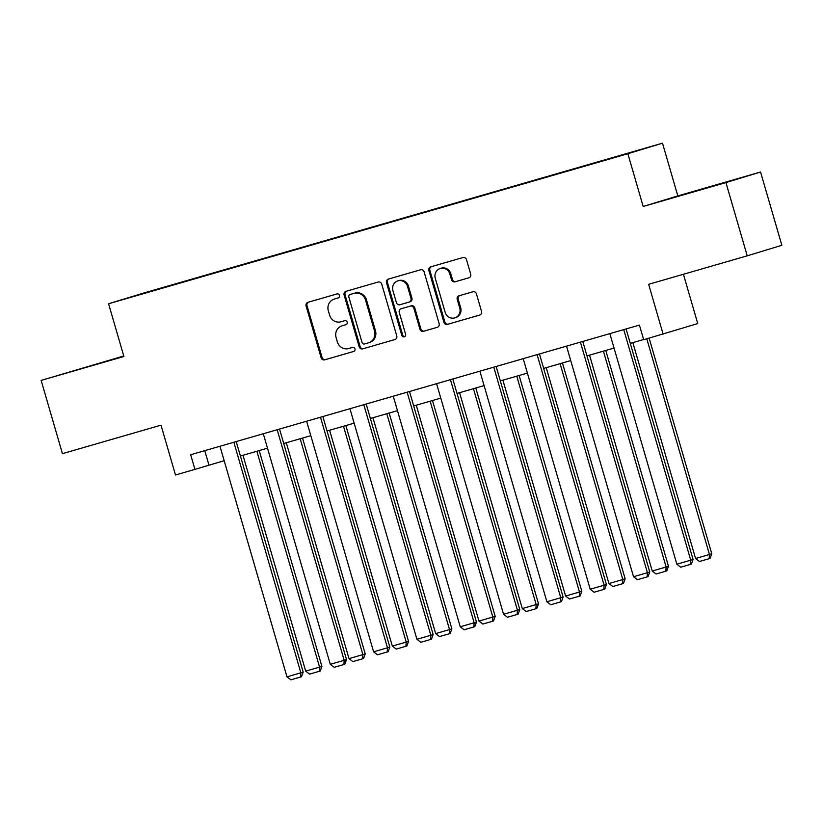 <?xml version="1.0" encoding="UTF-8"?>
<svg xmlns="http://www.w3.org/2000/svg" width="823" height="823" viewBox="0 0 823 823"><rect width="100%" height="100%" fill="white"/><g stroke="black" fill="none" stroke-linecap="round" stroke-linejoin="round"><path stroke-width="1.23" d="M339.436 295.406A2.099 1.985 -107 0 0 336.936 293.945L307.977 302.308A2.994 2.839 -107 0 0 306.084 305.971L321.135 357.748A2.994 2.839 -107 0 0 324.694 359.836L353.653 351.472A2.099 1.985 -107 0 0 354.97 348.911A2.099 1.985 -107 0 0 352.481 347.44L348.736 348.53A9.588 9.084 -107 0 1 337.337 341.843L336.082 337.523A9.588 9.084 -107 0 1 342.131 325.805L345.876 324.725A2.099 1.985 -107 0 0 347.203 322.153A2.099 1.985 -107 0 0 344.714 320.692L340.959 321.772A9.588 9.084 -107 0 1 329.57 315.096L328.315 310.775A9.588 9.084 -107 0 1 334.364 299.058L338.109 297.967A2.099 1.985 -107 0 0 338.14 297.967A2.099 1.985 -107 0 0 339.436 295.406M707.513 187.5L677.35 196.368L707.513 187.5M123.81 356.174L78.648 369.321L123.82 356.225M468.832 277.824A2.994 2.839 -107 0 0 470.715 274.162L466.497 259.636A2.994 2.839 -107 0 0 462.938 257.548L430.768 266.837A2.994 2.839 -107 0 0 428.886 270.5L443.926 322.277A2.994 2.839 -107 0 0 447.486 324.365L479.655 315.075A2.994 2.839 -107 0 0 481.537 311.413L476.445 293.862A2.994 2.839 -107 0 0 472.886 291.774L459.121 295.755A2.994 2.839 -107 0 0 457.228 299.418L459.759 308.111A8.014 7.592 -107 0 1 454.8 317.884A8.014 7.592 -107 0 1 445.171 312.329L435.264 278.246A8.014 7.592 -107 0 1 440.223 268.473A8.014 7.592 -107 0 1 449.852 274.028L451.498 279.707A2.994 2.839 -107 0 0 455.068 281.795L468.904 277.804M123.759 355.978L41.15 380.401L62.435 453.658L161.01 425.172L175.484 474.994L194.928 469.377L190.669 454.728L639.42 325.085L643.679 339.734L697.739 323.562L683.419 274.265M725.937 182.572L760.565 172.007L677.813 195.915L643.185 206.48L725.937 182.572L747.222 255.83L648.647 284.305L663.112 334.128M643.185 206.48L627.867 153.726L108.574 303.749L143.202 293.183L662.494 143.171L627.867 153.726M41.15 380.401L123.903 356.493L108.574 303.749M381.728 284.12A2.994 2.839 -107 0 0 378.169 282.032L345.999 291.321A2.994 2.839 -107 0 0 345.969 291.342A2.994 2.839 -107 0 0 344.117 294.994L359.157 346.761A2.994 2.839 -107 0 0 362.717 348.849L394.875 339.56A2.994 2.839 -107 0 0 396.768 335.897L381.728 284.12M404.762 336.628A2.099 1.985 -107 0 1 402.725 335.095L401.789 335.383L386.501 282.742A2.994 2.839 -107 0 1 388.384 279.079L420.553 269.79A2.994 2.839 -107 0 1 424.112 271.878L439.153 323.655A2.994 2.839 -107 0 1 437.301 327.307L437.26 327.317A2.994 2.839 -107 0 0 437.301 327.307M437.26 327.317L423.495 331.288A2.994 2.839 -107 0 1 419.936 329.2L413.835 308.203A2.994 2.839 -107 0 0 410.276 306.115L401.14 308.759A2.994 2.839 -107 0 0 399.258 312.421L405.605 334.282A2.099 1.985 -107 0 1 404.309 336.833A2.099 1.985 -107 0 1 401.789 335.383M760.565 172.007L781.85 245.275L747.222 255.83M582.674 166.339L127.946 297.988L582.746 166.596M677.813 195.915L662.494 143.171M194.928 469.377L224.175 460.705M240.409 456.014L267.496 448.185M283.729 443.494L310.816 435.676M327.05 430.985L354.137 423.156M370.371 418.465L397.458 410.646M413.691 405.955L440.778 398.126M457.012 393.435L484.089 385.617M500.333 380.926L527.409 373.097M543.643 368.406L570.73 360.587M586.964 355.896L614.051 348.067M630.284 343.386L643.617 339.529M204.762 450.654L208.96 465.098M338.325 297.895L335.3 298.77A9.588 9.084 -107 0 0 335.177 298.8A9.588 9.084 -107 0 0 335.054 298.842M342.831 325.589A9.588 9.084 -107 0 1 342.944 325.558A9.588 9.084 -107 0 1 343.068 325.517L346.102 324.643M308.656 302.113A2.994 2.839 -107 0 0 307.02 305.693L322.06 357.46A2.994 2.839 -107 0 0 325.63 359.548L353.869 351.39M346.678 291.136A2.994 2.839 -107 0 0 345.053 294.706L360.093 346.483A2.994 2.839 -107 0 0 363.653 348.571L395.143 339.467M350.166 294.49A2.099 1.985 -107 0 0 350.145 294.49A2.099 1.985 -107 0 0 348.849 297.052L362.048 342.502A2.099 1.985 -107 0 0 364.548 343.963L368.498 342.821A9.588 9.084 -107 0 0 374.547 331.093L365.515 300.025A9.588 9.084 -107 0 0 354.127 293.348L351.102 294.202A2.099 1.985 -107 0 0 351.051 294.223L350.145 294.49M369.434 342.533A9.588 9.084 -107 0 0 375.483 330.805L374.547 331.093M351.102 294.202L355.063 293.06A9.588 9.084 -107 0 1 366.451 299.747L375.483 330.805M437.527 327.225L423.495 331.288M402.005 308.491A2.994 2.839 -107 0 1 402.077 308.471L411.212 305.837A2.994 2.839 -107 0 1 414.771 307.925L420.872 328.922A2.994 2.839 -107 0 0 424.431 331.011M402.725 335.095L387.438 282.464L386.501 282.742M407.508 286.414A8.014 7.592 -107 0 0 397.879 280.859A8.014 7.592 -107 0 0 392.921 290.632L396.419 302.638A2.994 2.839 -107 0 0 399.978 304.726L409.103 302.092A2.994 2.839 -107 0 0 410.996 298.43L407.508 286.414L408.445 286.137A8.014 7.592 -107 0 0 398.816 280.571L397.879 280.859M409.185 302.072L410.039 301.804A2.994 2.839 -107 0 0 411.932 298.142L410.996 298.43M408.445 286.137L411.932 298.142M389.063 278.884A2.994 2.839 -107 0 0 387.438 282.464M440.223 268.473L441.159 268.185A8.014 7.592 -107 0 1 450.788 273.74L452.434 279.429A2.994 2.839 -107 0 0 456.004 281.517L469.089 277.732M454.8 317.884L455.736 317.596A8.014 7.592 -107 0 0 460.685 307.833L459.759 308.111M459.79 295.56A2.994 2.839 -107 0 0 458.164 299.13L460.685 307.833M431.447 266.642A2.994 2.839 -107 0 0 429.822 270.211L444.862 321.988A2.994 2.839 -107 0 0 448.422 324.077L479.912 314.983M256.858 451.261L319.571 667.114L305.683 671.126L242.97 455.273M321.906 666.404L320.229 671.033L319.293 671.311L319.571 667.114L321.906 666.404L259.204 450.582M319.293 671.311L309.571 674.119L305.683 671.126M233.866 442.249L300.848 672.823L303.193 672.113L236.211 441.57M219.978 446.261L286.97 676.835L300.848 672.823L300.58 677.02L290.858 679.829L286.97 676.835M303.193 672.113L301.516 676.732L300.58 677.02M300.179 438.741L362.881 654.604L349.003 658.616L286.291 442.753M365.227 653.884L363.55 658.513L362.614 658.801L362.881 654.604L365.227 653.884L302.525 438.073M362.614 658.801L352.892 661.61L349.003 658.616M343.489 426.232L406.202 642.084L392.324 646.096L329.611 430.244M408.547 641.374L406.871 646.004L405.934 646.281L406.202 642.084L408.547 641.374L345.845 425.553M405.934 646.281L396.213 649.09L392.324 646.096M277.176 429.729L344.168 660.313L346.514 659.593L279.532 429.05M263.298 433.742L330.28 664.315L344.168 660.313L343.891 664.511L334.179 667.309L330.28 664.315M346.514 659.593L344.827 664.223L343.891 664.511M320.497 417.22L387.489 647.794L389.824 647.084L322.853 416.541M306.619 421.232L373.601 651.806L387.489 647.794L387.211 651.991L377.5 654.799L373.601 651.806M389.824 647.084L388.147 651.703L387.211 651.991M386.81 413.722L449.523 629.574L435.645 633.587L372.932 417.724M451.868 628.854L450.191 633.484L449.255 633.772L449.523 629.574L451.868 628.854L389.166 413.043M449.255 633.772L439.533 636.58L435.645 633.587M430.131 401.202L492.843 617.055L478.965 621.067L416.253 405.214M495.189 616.345L493.512 620.974L492.576 621.252L492.843 617.055L495.189 616.345L432.486 400.523M492.576 621.252L482.854 624.06L478.965 621.067M473.451 388.693L536.164 604.545L522.286 608.557L459.573 392.694M538.509 603.835L536.833 608.454L535.896 608.742L536.164 604.545L538.509 603.835L475.807 388.014M535.896 608.742L526.175 611.551L522.286 608.557M363.817 404.7L430.81 635.284L433.145 634.564L366.173 404.021M349.94 408.712L416.922 639.286L430.81 635.284L430.532 639.481L420.82 642.29L416.922 639.286M433.145 634.564L431.468 639.193L430.532 639.481M407.138 392.19L474.13 622.764L476.466 622.054L409.494 391.511M393.26 396.202L460.242 626.776L474.13 622.764L473.853 626.961L464.141 629.77L460.242 626.776M476.466 622.054L474.789 626.673L473.853 626.961M450.459 379.67L517.451 610.255L519.786 609.534L452.815 378.991M436.581 383.683L503.563 614.267L517.451 610.255L517.173 614.452L507.462 617.26L503.563 614.267M519.786 609.534L518.109 614.164L517.173 614.452M493.779 367.161L560.772 597.735L563.107 597.025L496.135 366.482M479.902 371.173L546.884 601.747L560.772 597.735L560.494 601.932L550.772 604.74L546.884 601.747M563.107 597.025L561.43 601.644L560.494 601.932M537.1 354.641L604.092 585.225L606.428 584.505L539.456 353.962M523.212 358.653L590.204 589.237L604.092 585.225L603.815 589.422L594.093 592.231L590.204 589.237M606.428 584.505L604.751 589.134L603.815 589.422M580.421 342.131L647.413 572.705L649.748 571.995L582.766 341.452M566.533 346.144L633.525 576.717L647.413 572.705L647.135 576.902L637.414 579.711L633.525 576.717M649.748 571.995L648.071 576.614L647.135 576.902M516.772 376.173L579.485 592.025L565.607 596.037L502.894 380.185M581.83 591.315L580.153 595.945L579.217 596.222L579.485 592.025L581.83 591.315L519.128 375.494M579.217 596.222L569.495 599.031L565.607 596.037M560.093 363.663L622.805 579.515L608.917 583.528L546.215 367.675M625.151 578.806L623.464 583.425L622.538 583.713L622.805 579.515L625.151 578.806L562.448 362.984M622.538 583.713L612.816 586.521L608.917 583.528M603.413 351.143L666.126 566.996L652.238 571.008L589.535 355.155M668.471 566.286L666.784 570.915L665.848 571.193L666.126 566.996L668.471 566.286L605.769 350.464M665.848 571.193L656.137 574.001L652.238 571.008M646.796 338.839L709.447 554.486L695.558 558.498L632.846 342.646M711.782 553.776L710.105 558.395L709.169 558.683L709.447 554.486L711.782 553.776L649.141 338.16M709.169 558.683L699.457 561.492L695.558 558.498M623.741 329.611L690.734 560.196L693.069 559.475L626.087 328.943M609.853 333.624L676.845 564.208L690.734 560.196L690.456 564.393L680.734 567.201L676.845 564.208M693.069 559.475L691.392 564.105L690.456 564.393M335.3 298.77L334.364 299.058M343.068 325.517L342.131 325.805M325.63 359.548L324.694 359.836M322.06 357.46L321.135 357.748M307.02 305.693L306.084 305.971M363.653 348.571L362.717 348.849M360.093 346.483L359.157 346.761M345.053 294.706L344.117 294.994M366.451 299.747L365.515 300.025M355.063 293.06L354.127 293.348M420.872 328.922L419.936 329.2M414.771 307.925L413.835 308.203M411.212 305.837L410.276 306.115M402.077 308.471L401.14 308.759M456.004 281.517L455.068 281.795M452.434 279.429L451.498 279.707M450.788 273.74L449.852 274.028M458.164 299.13L457.228 299.418M448.422 324.077L447.486 324.365M444.862 321.988L443.926 322.277M429.822 270.211L428.886 270.5M335.177 298.8L334.241 299.088M342.944 325.558L342.008 325.836M369.558 342.491L368.622 342.779M402.046 308.481L401.11 308.769M410.08 301.794L409.144 302.082"/></g></svg>
